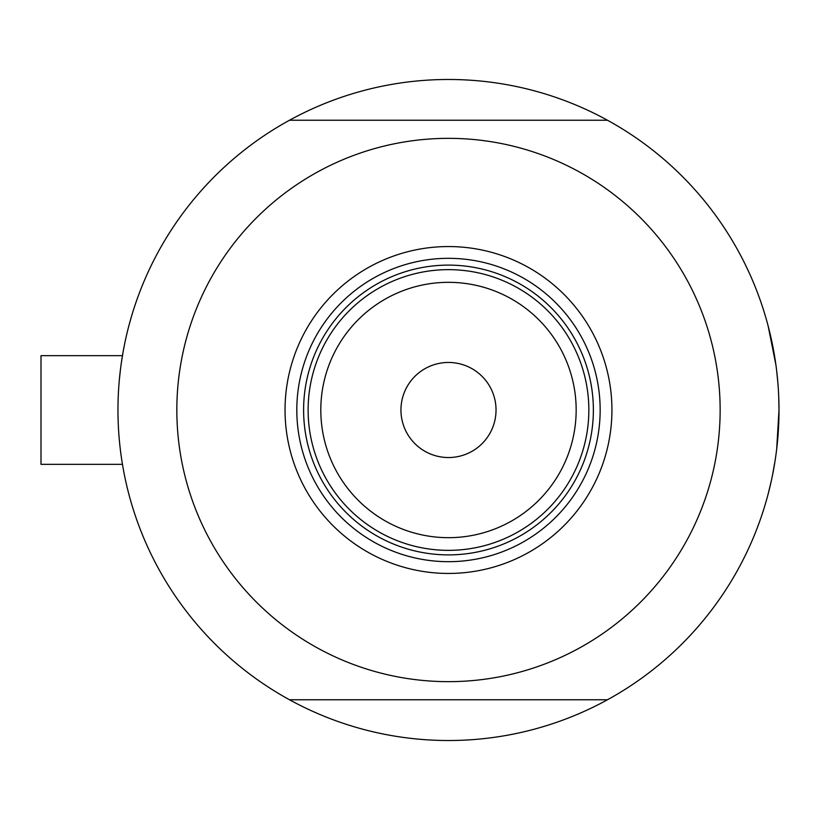 <?xml version="1.0" encoding="UTF-8"?>
<svg xmlns="http://www.w3.org/2000/svg" width="820" height="820" viewBox="0 0 820 820"><rect width="100%" height="100%" fill="white"/><g stroke="black" fill="none" stroke-linecap="round" stroke-linejoin="round"><path stroke-width="1.23" d="M122.129 462.285L122.846 466.59L122.467 464.335L41 464.335L41 355.665L122.467 355.665L122.846 353.41L121.329 362.952M119.474 378.543L120.396 370.005M776.673 449.175L779 410A330.511 330.511 0 0 1 289.501 699.768A330.511 330.511 0 0 1 289.501 120.232A330.511 330.511 0 0 1 779 410L778.723 396.511M768.135 494.05L771.384 480.53M772.327 476.102L775.064 460.871M777.924 383.319L776.663 370.784M775.894 364.797L768.135 325.95M285.042 410A163.446 163.446 0 0 1 448.489 246.553A163.446 163.446 0 0 1 611.935 410A163.446 163.446 0 0 1 448.489 573.447A163.446 163.446 0 0 1 285.042 410M600.158 410A151.679 151.679 0 0 0 448.489 258.32A151.679 151.679 0 0 0 296.809 410A151.679 151.679 0 0 0 448.489 561.679A151.679 151.679 0 0 0 600.158 410M176.833 410A271.656 271.656 0 0 0 448.489 681.656A271.656 271.656 0 0 0 720.144 410A271.656 271.656 0 0 0 448.489 138.344A271.656 271.656 0 0 0 176.833 410M289.501 120.232L607.466 120.232M607.466 699.768L289.501 699.768M320.805 410A127.674 127.674 0 0 0 448.489 537.674A127.674 127.674 0 0 0 576.163 410A127.674 127.674 0 0 0 448.489 282.326A127.674 127.674 0 0 0 320.805 410M588.842 410A140.353 140.353 0 0 1 448.489 550.353A140.353 140.353 0 0 1 308.125 410A140.353 140.353 0 0 1 448.489 269.647A140.353 140.353 0 0 1 588.842 410M496.028 410A47.539 47.539 0 0 0 448.489 362.46A47.539 47.539 0 0 0 400.949 410A47.539 47.539 0 0 0 448.489 457.539A47.539 47.539 0 0 0 496.028 410M326.36 479.177A140.353 140.353 0 0 0 570.607 479.177M593.372 410A144.884 144.884 0 0 1 448.489 554.884A144.884 144.884 0 0 1 303.605 410A144.884 144.884 0 0 1 448.489 265.116A144.884 144.884 0 0 1 593.372 410M41 355.665L122.467 355.665"/></g></svg>
